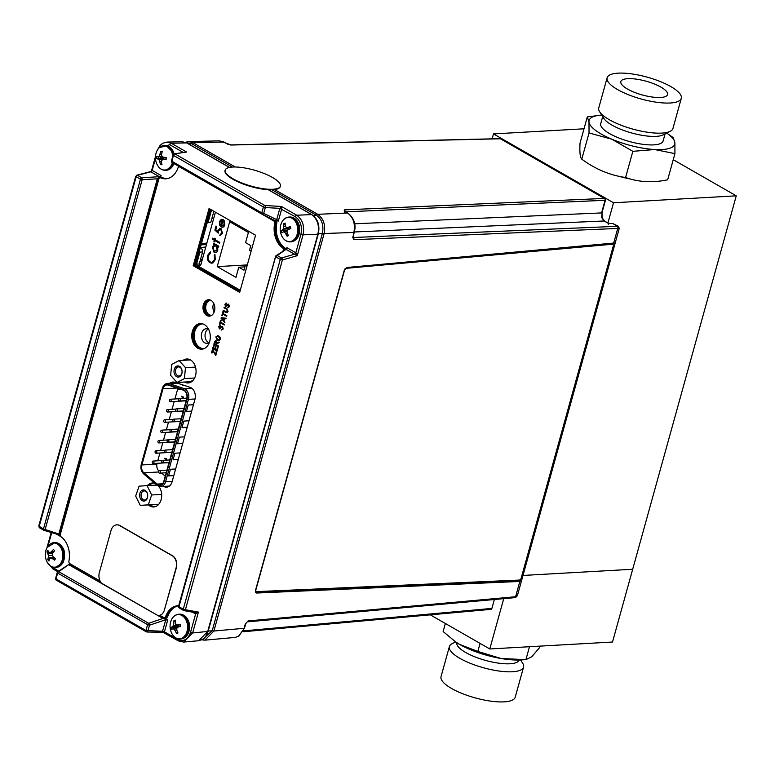 <?xml version="1.0" encoding="UTF-8"?>
<svg xmlns="http://www.w3.org/2000/svg" width="775" height="775" viewBox="0 0 775 775"><rect width="100%" height="100%" fill="white"/><g stroke="black" fill="none" stroke-linecap="round" stroke-linejoin="round"><path stroke-width="1.16" d="M584.001 128.795L493.501 133.91L492.125 138.841M630.579 179.064A42.606 12.545 -164.5 0 1 618.857 176.264M430.299 614.837L489.781 648.966L612.512 642.029L736.25 195.833L613.519 202.769L493.501 133.91M736.25 195.833L673.243 159.689M607.91 223.006L613.519 202.769M632.691 569.257L522.989 575.447L632.691 569.257M489.781 648.966L503.731 598.658M508.361 581.947L508.526 581.347M159.117 440.558A1.23 0.891 86.8 0 1 158.487 442.825A1.23 0.891 86.8 0 1 159.117 440.558M173.862 441.905A1.23 0.891 86.8 0 1 173.416 442.099L158.875 442.922M156.259 450.856A1.23 0.891 86.8 0 1 155.63 453.133A1.23 0.891 86.8 0 1 156.259 450.856M171.004 452.203A1.23 0.891 86.8 0 1 170.558 452.406L156.017 453.22M161.975 430.261A1.23 0.891 86.8 0 1 161.345 432.528A1.23 0.891 86.8 0 1 161.975 430.261M176.719 431.597A1.23 0.891 86.8 0 1 176.274 431.801L161.733 432.624M167.691 409.655A1.23 0.891 86.8 0 1 167.061 411.922A1.23 0.891 86.8 0 1 167.691 409.655M182.435 410.992A1.23 0.891 86.8 0 1 181.989 411.196L167.448 412.019M159.747 470.774A1.23 0.891 86.8 0 1 159.117 473.041A1.23 0.891 86.8 0 1 159.747 470.774M165.463 450.168A1.23 0.891 86.8 0 1 164.833 452.435A1.23 0.891 86.8 0 1 165.463 450.168M171.178 429.563A1.23 0.891 86.8 0 1 170.548 431.83A1.23 0.891 86.8 0 1 171.178 429.563M176.894 408.958A1.23 0.891 86.8 0 1 176.264 411.225A1.23 0.891 86.8 0 1 176.894 408.958M179.752 398.66A1.23 0.891 86.8 0 1 179.122 400.927A1.23 0.891 86.8 0 1 179.752 398.66M174.036 419.265A1.23 0.891 86.8 0 1 173.406 421.532A1.23 0.891 86.8 0 1 174.036 419.265M168.32 439.861A1.23 0.891 86.8 0 1 167.691 442.137A1.23 0.891 86.8 0 1 168.32 439.861M162.605 460.466A1.23 0.891 86.8 0 1 161.975 462.733A1.23 0.891 86.8 0 1 162.605 460.466M170.548 399.348A1.23 0.891 86.8 0 1 169.919 401.615A1.23 0.891 86.8 0 1 170.548 399.348M185.293 400.694A1.23 0.891 86.8 0 1 184.847 400.888L170.306 401.712M164.833 419.953A1.23 0.891 86.8 0 1 164.203 422.22A1.23 0.891 86.8 0 1 164.833 419.953M179.577 421.3A1.23 0.891 86.8 0 1 179.132 421.493L164.591 422.317M153.411 461.164A1.23 0.891 86.8 0 1 152.782 463.431A1.23 0.891 86.8 0 1 153.411 461.164M168.146 462.51A1.23 0.891 86.8 0 1 167.7 462.704L153.159 463.528M186.688 398.796A6.365 4.592 -93.2 0 0 184.014 390.464A6.365 4.592 -93.2 0 0 183.307 390.154L168.223 385.107A6.365 4.592 -93.2 0 0 166.945 384.933A6.365 4.592 -93.2 0 0 163.002 388.817L141.883 464.961A6.365 4.592 -93.2 0 0 143.898 472.818L157.257 484.094A6.365 4.592 -93.2 0 0 159.902 485.053A6.365 4.592 -93.2 0 0 163.845 481.168L186.688 398.796M184.547 436.858L179.354 437.148L177.514 443.765L182.716 443.474M180.091 452.929L174.898 453.22L173.057 459.837L178.26 459.546M189.003 420.796L183.811 421.087L181.97 427.703L187.172 427.403M175.634 468.991L170.442 469.282L168.601 475.898L173.803 475.608M193.459 404.724L188.267 405.015L186.426 411.632L191.628 411.341M165.24 476.141L161.539 473.021M182.561 398.263L181.631 396.209L182.173 397.062L183.016 396.616L183.404 397.788L182.561 398.263M166.296 459.217L166.451 458.674L166.489 459.885L164.658 458.277L166.296 459.217M164.009 460.408L164.668 460.234M177.582 443.542L182.774 443.252M173.125 459.614L178.318 459.323M182.038 427.48L187.23 427.19M168.669 475.685L173.862 475.385M186.494 411.409L191.687 411.118M139.636 495.777A5.59 4.04 -93.2 0 0 144.014 501.096A5.59 4.04 -93.2 0 0 147.696 495.244A4.563 3.294 -93.2 0 0 144.121 490.904A4.563 3.294 -93.2 0 0 141.089 495.69A4.563 3.294 -93.2 0 0 144.634 500.03A4.563 3.294 -93.2 0 0 147.667 495.244A5.59 4.04 -93.2 0 0 143.317 489.926A5.59 4.04 -93.2 0 0 139.636 495.777M135.664 496.039L139.074 486.177L147.076 485.634L151.667 494.973L148.257 504.845L140.256 505.377L135.664 496.039M140.256 505.377L158.759 504.283M148.257 504.845L158.788 504.254M156.889 485.082L147.076 485.634M161.675 494.411L151.667 494.973M181.786 369.559A5.59 4.04 -93.2 0 0 176.506 366.265A5.59 4.04 -93.2 0 0 174.317 373.453A5.59 4.04 -93.2 0 0 179.606 376.747A5.59 4.04 -93.2 0 0 181.786 369.559M181.815 369.878A4.563 3.294 -93.2 0 0 178.502 366.904A4.563 3.294 -93.2 0 0 175.712 373.056A4.563 3.294 -93.2 0 0 179.025 376.03A4.563 3.294 -93.2 0 0 181.815 369.878M185.467 367.641L184.421 378.588L177.01 382.453L170.636 375.371L171.682 364.424L179.102 360.559L185.467 367.641L195.513 367.079M190.485 359.92L179.102 360.559M184.421 378.588L194.632 378.016M177.01 382.453L190.272 381.707L193.256 380.147M375.672 587.198L376.631 587.75M352.954 237.528L618.373 226.261L612.657 223.462L608.656 223.558L608.288 224.333L608.656 223.558L604.161 220.982L601.691 217.63L602.001 212.737L602.117 217.736L604.519 221.059A1.54 0.969 -60.2 0 1 604.771 221.321M238.429 636.352A1.54 0.998 60.2 0 0 238.71 636.265L235.077 637.428L238.429 636.352L244.513 628.118L238.71 636.265A1.54 0.998 60.2 0 0 238.952 636.033M451.292 584.466L450.333 583.914M354.621 223.791L601.574 212.922L605.033 200.444A1.54 1.133 -92.5 0 0 604.384 198.429L500.417 138.783A1.54 1.104 -91.3 0 0 499.972 138.667L230.785 144.896A1.54 1.104 -91.3 0 0 230.466 144.973M501.028 139.132A1.54 0.969 -60.2 0 0 500.776 138.87A1.54 0.969 -60.2 0 0 500.417 138.783L231.231 145.022A1.54 1.104 -91.3 0 0 230.785 144.896L227.433 143.976A1.54 0.969 -60.2 0 1 227.647 144.179M255.566 592.323L256.757 593.03L255.798 592.662L255.508 590.376L344.245 270.407L347.035 267.482L615.166 242.924L521.468 580.775L256.225 592.458M271.996 189.768L316.471 215.285A1.54 0.969 -60.2 0 1 317.74 214.307C323.659 218.657 325.762 225.196 324.037 233.914L213.91 631.024L244.086 628.302L245.307 623.904L248.155 620.93A1.54 1.124 84.8 0 1 247.235 621.87L245.733 623.72L244.513 628.118M248.155 620.93L515.598 596.731L517.584 594.958L619.244 228.383L353.875 239.698A1.54 1.133 87.5 0 0 353.226 237.683L352.974 237.644M521.468 580.775L519.831 581.444L256.757 593.03M352.906 237.625L353.826 232.607C355.502 223.917 353.4 217.378 347.52 212.999L344.294 211.149A1.54 0.969 119.8 0 1 344.652 211.226L344.526 212.05M618.373 226.261L619.244 228.383M515.433 581.047L515.268 581.647M243.011 631.78L490.972 609.353A1.54 1.124 -95.2 0 0 491.892 608.414L494.363 599.511M202.701 639.307L212.224 630.695L213.89 631.034L204.891 640.16L235.077 637.428M212.224 630.695L322.381 233.459C323.921 225.428 321.983 219.393 316.558 215.343L313.294 215.595M175.547 624.582L177.281 625.58M231.231 145.022L219.441 140.866L188.606 141.583L193.023 142.755L235.271 166.993M219.441 140.866L224.208 142.125A1.54 0.969 -60.2 0 1 224.45 142.387M186.426 142.687L191.667 143.685L232.393 167.051M345.02 211.439A1.54 1.133 -92.5 0 0 344.294 209.88L344.294 211.149M204.213 348.566A12.371 8.922 86.8 0 1 194.806 331.448A12.371 8.922 86.8 0 1 202.827 323.892M208.601 329.356A7.324 5.289 -93.2 0 0 206.334 328.736A7.324 5.289 -93.2 0 0 201.694 333.211A7.324 5.289 -93.2 0 0 207.157 343.364A7.324 5.289 -93.2 0 0 209.347 342.492M208.165 329.123A7.237 5.222 -93.2 0 0 205.365 333.047A7.237 5.222 -93.2 0 0 208.94 342.773M211.129 300.448A7.411 5.347 -93.2 0 0 210.722 300.438A7.411 5.347 -93.2 0 0 206.034 304.972A7.411 5.347 -93.2 0 0 211.556 315.241A7.411 5.347 -93.2 0 0 211.875 315.202M213.716 303.364A7.237 5.222 -93.2 0 0 213.241 304.643A7.237 5.222 -93.2 0 0 214.191 311.986M212.641 210.587L211.362 210.703L212.321 210.161M211.362 210.703L208.049 222.677L210.742 222.561L213.871 211.294M208.049 222.677L207.351 222.28M211.933 218.259L213.774 218.172M213.483 239.582L213.677 238.894M199.185 251.739L199.873 252.137L196.559 264.11L199.252 263.984L202.614 251.885L199.873 252.137M202.614 251.885L202.711 249.647L200.163 248.184M200.347 247.525L205.772 247.031M199.252 263.984L199.969 265.321L196.986 265.447L196.559 264.11M199.601 262.754L199.969 265.321M196.986 265.447L240.279 290.286M217.833 241.277L217.591 242.168M167.642 620.252L164.436 631.828L162.537 631.267L165.976 619.051L167.768 619.583L167.642 620.252L165.743 619.709L149.498 625.212A1.54 0.717 -108.7 0 0 148.664 623.303A1.54 0.969 119.8 0 0 147.589 624.669L57.641 573.064L56.023 578.925A1.54 0.969 119.8 0 0 56.313 580.204L146.262 631.809A1.54 0.969 119.8 0 0 146.659 631.887L146 631.509M69.808 563.88L58.716 571.698A1.54 1.037 -123.6 0 0 57.854 571.727L69.237 564.152L69.537 563.222L69.808 563.88L68.975 564.51L163.418 618.692L165.976 619.051M163.418 618.692L69.004 564.839M164.455 617.685L167.768 619.583M178.696 606.108L178.977 606.709A1.54 0.969 119.8 0 0 179.277 607.988A1.54 0.969 119.8 0 0 179.471 608.055M178.628 606.438A1.54 1.434 -92.5 0 0 179.035 607.726M285.694 249.162L287.322 247.913A1.54 0.969 -60.2 0 1 286.052 249.356L276.152 255.643A1.54 1.279 -124.9 0 0 275.697 256.36L178.977 606.709L183.278 609.179L280.269 259.431L275.968 256.961A1.54 0.969 119.8 0 1 277.237 255.517A1.54 1.279 -124.9 0 0 276.152 255.643A1.54 1.54 0 0 0 275.551 256.486L178.56 606.234M286.43 249.182L286.837 247.709M287.322 247.913L295.817 252.786A1.54 0.969 -60.2 0 1 294.539 254.219L286.052 249.356L277.237 255.517L281.538 257.978L294.539 254.219M183.384 152.501L174.947 153.915L264.895 205.52L281.441 206.45L296.748 215.237C302.618 219.616 304.72 226.155 303.044 234.844L300.923 234.302C302.415 226.503 300.535 220.642 295.275 216.709L279.804 208.398L281.441 206.45L281.722 208.911L278.283 221.098L273.953 220.09M276.491 220.526L279.823 208.359L265.331 207.535L263.703 213.396L278.506 220.487M262.124 214.152A1.54 1.027 -63.1 0 0 262.163 214.171A1.54 1.027 -63.1 0 0 263.703 213.396L261.795 212.854L263.423 207.002L265.331 207.535A1.54 0.93 93.2 0 0 264.982 205.588A1.54 0.93 93.2 0 0 264.895 205.52A1.54 0.969 119.8 0 0 264.876 205.52A1.54 0.969 119.8 0 0 263.423 207.002L173.474 155.397L171.847 161.248L261.795 212.854A1.54 0.969 119.8 0 0 262.095 214.132A1.54 0.969 119.8 0 0 262.124 214.152M278.283 221.098L276.588 220.129M136.042 176.671L136.206 176.09A1.54 0.998 75.4 0 1 136.836 175.198L150.592 171.624L152.162 170.364L161.113 175.576L157.906 178.279L59.22 534.14L60.605 535.244L43.962 530.313A1.54 0.969 -60.2 0 1 43.768 530.236A1.54 0.969 -60.2 0 1 43.468 528.967L59.22 534.14M159.941 177.02L150.883 171.808L137.427 175.305L141.728 177.775L159.398 176.69A1.54 0.969 -60.2 0 0 160.657 175.237M58.958 533.578L157.344 178.802L142.145 179.742A1.54 0.63 -93.5 0 0 141.728 177.775A1.54 0.969 -60.2 0 0 140.459 179.219L136.167 176.748A1.54 0.969 -60.2 0 1 137.427 175.305A1.54 0.998 75.4 0 0 136.836 175.198M157.344 178.802L157.906 178.279M161.113 175.576L160.502 177.746M136.516 176.012L135.741 176.274L38.75 526.022L43.468 528.967L140.459 179.219L142.145 179.742L45.144 529.49A1.54 0.775 -73.5 0 1 44.098 530.381L60.276 535.176A1.54 0.969 119.8 0 0 60.247 535.167M135.741 176.274L136.167 176.748L39.167 526.496A1.54 0.969 -60.2 0 0 39.467 527.775L43.768 530.236M60.983 536.62L60.498 536.416A1.54 0.969 119.8 0 0 60.557 536.155M39.07 526.438A1.54 1.153 -78.8 0 0 39.099 526.981M43.603 530.11L43.962 530.313A1.54 0.775 -73.5 0 0 44.098 530.381M155.484 158.439L152.181 170.374A1.54 0.969 -60.2 0 1 150.912 171.818M152.162 170.364A1.54 0.978 -59.6 0 1 150.883 171.808M187.24 143.249A1.54 0.969 119.8 0 0 186.998 142.987A1.54 0.969 119.8 0 0 186.639 142.9L182.232 141.728L166.887 142.087L171.294 143.259A1.54 0.969 119.8 0 0 169.822 144.741L159.175 147.744M229.41 167.439L186.639 142.9L171.294 143.259L186.601 152.045L174.297 153.818A1.54 1.54 0 0 0 173.057 154.922L173.474 155.397A1.54 0.969 119.8 0 1 174.927 153.915A1.54 0.969 119.8 0 1 174.947 153.915A1.54 1.269 -99.1 0 0 174.297 153.818M281.722 208.911L279.823 208.359M295.817 252.786L297.261 255.692L294.568 254.239A1.54 0.949 -60.7 0 0 295.817 252.786L300.923 234.302M179.277 607.988L183.578 610.448A1.54 1.54 0 0 0 184.062 610.632A1.54 1.192 -79.6 0 0 185.399 609.712L198.419 612.105L192.646 632.952L208.088 631.412C204.726 638.058 206.16 638.348 198.642 640.722L207.661 631.596L317.876 234.186L303.044 234.844L297.261 255.692L282.391 259.964L280.269 259.431A1.54 0.969 119.8 0 1 281.538 257.978A1.54 1.027 74 0 1 282.41 259.819A1.54 1.027 74 0 1 282.391 259.964L185.399 609.712L183.278 609.179A1.54 0.969 119.8 0 0 183.578 610.448A1.54 0.969 119.8 0 0 183.772 610.526A1.54 1.192 -79.6 0 0 184.062 610.632L195.523 612.734L198.419 612.105L195.658 613.955A1.54 0.969 119.8 0 0 195.407 612.715A1.54 0.949 119.6 0 1 195.658 613.955L192.588 612.192M164.436 631.828L162.527 631.305L163.38 632.158L164.436 631.828L177.998 639.588C183.694 641.942 187.87 639.549 190.514 632.419L192.646 632.952L183.627 642.078L198.652 640.722M162.537 631.267L145.971 630.53L147.589 624.669L149.498 625.212L147.87 631.073A1.54 0.92 90.9 0 1 147.008 632.012A1.54 0.92 90.9 0 1 146.659 631.887L147.357 631.896M162.643 618.566L148.664 623.303L58.716 571.698A1.54 0.969 119.8 0 0 57.641 573.064L57.224 572.599L55.597 578.45L56.023 578.925L145.971 630.53A1.54 0.969 119.8 0 0 146.262 631.809M160.842 158.294A8.021 5.783 86.8 0 1 160.822 157.034M175.441 625.532A8.021 5.783 86.8 0 1 175.702 623.788M50.336 565.866L58.716 571.146M171.653 382.317A10.133 7.314 -93.2 0 0 170.82 383.17M182.232 141.728L186.998 142.987L229.565 167.41M311.928 214.665C317.905 219.044 320.036 225.486 318.293 234.002L317.876 234.186C319.542 225.496 317.45 218.967 311.569 214.578A1.54 0.969 -60.2 0 1 311.928 214.665L268.45 189.72M167.749 486.157L167.952 486.332A10.046 7.246 -93.2 0 0 168.407 486.69M161.471 151.493A15.8 4.737 -157.8 0 0 160.754 151.445A15.858 12.061 95.7 0 0 159.941 154.351A15.849 10.802 126.9 0 0 159.175 156.114A15.849 4.321 168.8 0 0 158.032 156.773L156.627 156.657A15.8 15.122 104.5 0 0 156.598 158.701A15.858 2.306 -3.2 0 0 157.993 159.02A15.849 6.374 13.8 0 0 159.108 159.921A15.849 11.644 61.9 0 0 159.815 161.762A15.858 12.061 95.7 0 0 160.522 164.61A15.8 6.665 -21.4 0 0 161.248 164.688A15.8 6.665 -21.4 0 0 162.004 164.736A15.858 9.668 -85.9 0 1 161.442 161.898A15.849 8.409 -59.4 0 1 161.868 160.154A15.849 1.928 -19.5 0 1 163.36 159.476A15.858 2.306 -3.2 0 0 166.131 159.514A15.8 3.72 -88 0 1 166.17 157.47L163.399 157.228A15.849 3.982 -158 0 1 161.927 156.347A15.849 9.261 -113.8 0 1 161.578 154.487A15.858 9.668 -85.9 0 1 162.237 151.571A15.8 4.737 -157.8 0 0 161.471 151.493M172.418 162.682A12.109 8.738 86.8 0 1 164.038 170.006A12.109 8.738 86.8 0 1 156.87 164.058L156.87 164.058C158.652 167.797 161.21 169.87 164.523 170.277L165.521 170.287A12.419 8.961 86.8 0 1 164.61 170.277A12.419 8.961 86.8 0 1 161.801 169.415M156.87 164.058A15.868 15.868 0 0 1 156.221 152.656L156.221 152.656A12.109 8.738 86.8 0 1 164.455 145.845A12.109 8.738 86.8 0 1 172.806 155.833M158.604 158.507A11.131 8.031 86.8 0 1 158.575 156.821M166.131 158.885L163.36 159.476M166.16 157.49L163.399 157.228M161.917 156.288L159.175 156.114M161.597 154.322L159.941 154.351M163.118 157.063L158.032 156.773M156.598 158.701L162.392 158.139L157.993 159.02M162.392 158.139L164.358 159.117L159.108 159.921M161.5 161.646L159.815 161.762M161.743 163.651L160.522 164.61M162.023 152.346L160.754 151.445M290.596 227.579A15.8 3.4 -107.4 0 1 290.344 226.61A15.858 4.214 169.3 0 0 287.68 227.463L286.082 227.298A15.849 7.343 -137.6 0 1 285.268 225.825A15.858 9.3 -113.1 0 1 285.152 223.084A15.8 8.322 -171.5 0 0 283.766 223.723A15.858 11.693 62.8 0 0 283.747 226.532A15.849 12.032 96.7 0 0 283.505 228.499A15.849 7.992 151 0 0 282.652 229.797A15.858 4.214 169.3 0 0 281.412 230.766A15.8 14.803 43.5 0 0 281.635 231.744A15.8 14.803 43.5 0 0 281.926 232.713A15.858 1.821 -19 0 1 283.224 231.938A15.849 2.422 -2.7 0 0 284.464 232.122A15.849 9.726 35 0 0 285.626 233.575A15.858 11.693 62.8 0 0 287.108 236.239A15.8 3.081 -35.2 0 0 288.503 235.6A15.858 9.3 -113.1 0 1 287.157 232.868A15.849 9.649 -85.1 0 1 287.05 230.921A15.849 5.599 -37 0 1 288.252 229.603A15.858 1.821 -19 0 1 290.858 228.557A15.8 3.4 -107.4 0 1 290.596 227.579M285.278 218.356A12.419 8.961 86.8 0 1 288.872 217.068A12.419 8.961 86.8 0 1 297.978 225.554A12.419 8.961 86.8 0 1 290.276 241.868C286.547 241.887 283.66 239.814 281.625 235.639A15.868 15.868 0 0 1 280.976 224.237L280.976 224.237A12.109 8.738 86.8 0 1 289.24 217.417A12.109 8.738 86.8 0 1 297.193 225.68A12.109 8.738 86.8 0 1 292.911 240.521A12.109 8.738 86.8 0 1 281.625 235.639L281.625 235.639A12.109 8.738 86.8 0 1 280.802 233.314M283.698 225.583A11.131 8.031 86.8 0 1 284.192 223.946M281.412 230.766L287.787 230.088M287.196 230.136L282.652 229.797M288.881 227.579L287.748 229.952M288.862 228.586L283.505 228.499M285.578 226.407L283.747 226.532M285.171 224.459L283.766 223.723M290.635 227.743L287.68 227.463M288.232 235.116L287.108 236.239M287.37 233.362L285.626 233.575M287.07 231.618L284.464 232.122M287.05 231.124L283.224 231.938M180.565 625.251A15.8 3.584 -103.4 0 1 180.372 624.262A15.858 3.362 172.7 0 0 177.669 624.882A15.849 0.901 -171.1 0 1 176.08 624.572A15.849 7.857 -133 0 1 175.353 622.993A15.858 9.513 -107.5 0 1 175.392 620.174A15.8 7.576 -168.5 0 0 173.968 620.659A15.858 11.896 69.4 0 0 173.784 623.526A15.849 11.906 103.6 0 0 173.426 625.473A15.849 7.285 155.1 0 0 172.496 626.655A15.858 3.362 172.7 0 0 171.197 627.401A15.8 14.987 54 0 0 171.372 628.399A15.8 14.987 54 0 0 171.604 629.387A15.858 0.969 -15.6 0 1 172.951 628.845A15.849 3.294 0.6 0 0 174.181 629.174A15.849 10.249 40.1 0 0 175.257 630.734A15.858 11.896 69.4 0 0 176.584 633.475A15.8 3.827 -32.2 0 0 178.008 632.991A15.858 9.513 -107.5 0 1 176.826 630.201A15.849 9.513 -79.4 0 1 176.836 628.273A15.849 4.892 -33 0 1 178.114 627.082A15.858 0.969 -15.6 0 1 180.778 626.248A15.8 3.584 -103.4 0 1 180.565 625.251M171.478 632.797A15.868 15.868 0 0 1 170.839 621.395L170.839 621.395A12.109 8.738 86.8 0 1 179.451 614.623A12.109 8.738 86.8 0 1 187.269 623.788A12.109 8.738 86.8 0 1 182.445 637.873A12.109 8.738 86.8 0 1 171.478 632.797L171.478 632.797C173.513 636.972 176.4 639.055 180.129 639.026A12.419 8.961 86.8 0 1 176.409 638.154M173.852 621.686A11.131 8.031 86.8 0 1 174.181 620.785M178.831 624.815L177.582 626.849L172.496 626.655M178.763 625.619L173.426 625.473M175.334 621.434L173.968 620.659M180.507 624.97L178.172 624.757M177.582 626.849L177.698 627.45M177.717 632.381L176.584 633.475M176.952 630.55L175.257 630.734M176.816 628.69L174.181 629.174M177.175 627.944L172.951 628.845M177.01 627.014L171.197 627.401M47.382 551.112A15.8 12.836 164.4 0 0 46.965 551.916A15.858 8.37 24.8 0 0 47.905 553.844A15.849 10.966 49 0 0 48.447 555.588A15.849 11.538 114.3 0 0 48.292 557.477A15.858 9.426 141.1 0 0 47.798 559.753A15.8 11.925 2.4 0 0 48.99 561.032A15.858 7.033 -46.4 0 1 49.6 558.891A15.849 3.662 -27 0 1 50.656 557.981A15.849 4.669 6.2 0 0 52.216 558.494A15.858 8.37 24.8 0 0 54.618 560.18A15.8 1.443 -58.4 0 1 55.054 559.395A15.8 1.443 -58.4 0 1 55.509 558.581A15.858 5.977 -147.3 0 1 53.194 556.731A15.849 8.573 -125 0 1 52.303 555.007A15.849 9.145 -70.4 0 1 52.807 553.098A15.858 7.033 -46.4 0 1 54.676 550.754A15.8 0.523 -134 0 1 53.485 549.465A15.858 9.426 141.1 0 0 51.499 551.684A15.849 6.045 161.3 0 0 50.094 552.623A15.849 2.286 -165.5 0 1 48.883 552.081A15.858 5.977 -147.3 0 1 47.847 550.327A15.8 12.836 164.4 0 0 47.382 551.112M46.723 561.226A15.868 15.868 0 0 1 46.083 549.824L46.083 549.824A12.109 8.738 86.8 0 1 47.072 547.508A12.109 8.738 86.8 0 1 59.317 545.648A12.109 8.738 86.8 0 1 61.128 562.669A12.109 8.738 86.8 0 1 46.723 561.226L46.723 561.226C48.767 565.401 51.644 567.474 55.374 567.455A12.419 8.961 86.8 0 1 51.654 566.573M48.583 552.284A11.131 8.031 86.8 0 1 48.67 551.781M53.785 551.819L51.499 551.684M52.942 552.924L50.094 552.623M52.458 555.326L48.447 555.588M47.905 553.844L52.758 553.263M49.561 559.007L47.798 559.753M52.632 557.535L48.292 557.477M54.763 558.019L52.216 558.494M53.824 557.273L50.656 557.981M52.564 553.176L46.965 551.916M256.738 591.616L519.25 580.068A2.054 1.259 119.4 0 0 521.188 578.082L613.277 246.033A2.054 1.259 119.4 0 0 612.386 244.241L346.396 268.315A2.054 1.259 119.4 0 0 344.507 270.301L255.895 589.814A2.054 1.259 119.4 0 0 256.738 591.616M612.386 244.241L346.396 268.315M344.836 269.09A2.054 1.259 -60.6 0 1 346.192 268.198M184.353 382.036A12.013 8.661 -93.2 0 0 188.093 382.966A12.013 8.661 -93.2 0 0 195.532 375.633A12.013 8.661 -93.2 0 0 186.746 358.99A12.013 8.661 -93.2 0 0 183.132 360.336M185.419 381.978A12.013 8.661 -93.2 0 0 188.625 382.918A12.013 8.661 86.8 0 1 185.419 381.978M187.279 358.98A12.013 8.661 -93.2 0 0 184.188 360.278A12.013 8.661 86.8 0 1 187.279 358.98M221.359 329.472L221.863 329.569M222.357 326.992L219.499 328.91M219.887 325.277L220.584 325.442L219.228 326.788L219.606 328.3L222.444 326.372L223.19 328.958L221.175 330.092L222.696 328.619L222.289 326.992L219.422 328.91L218.715 326.517L220.517 325.442L220.4 326.091M220.468 326.081L219.296 326.779L220.168 328.358M221.224 326.692L222.512 326.372L223.258 328.958L221.253 330.092M283.078 250.8L283.204 250.354A2.054 1.482 -93.2 0 0 282.458 247.748A20.528 14.812 86.8 0 1 274.65 223.442A2.054 1.482 -93.2 0 0 273.74 220.933L179.8 167.032A2.054 1.482 -93.2 0 0 177.95 167.962A20.528 14.812 86.8 0 1 165.763 178.812A20.528 14.812 86.8 0 1 160.648 177.862A2.054 1.482 -93.2 0 0 160.134 177.766A2.054 1.482 -93.2 0 0 158.865 179.025L60.363 534.208A2.054 1.482 -93.2 0 0 61.099 536.813A20.528 14.812 86.8 0 1 68.917 561.119A2.054 1.482 -93.2 0 0 69.818 563.628L100.052 580.979M159.892 615.311L163.757 617.53A2.054 1.482 -93.2 0 0 165.618 616.6A20.528 14.812 86.8 0 1 177.804 605.75A20.528 14.812 86.8 0 1 178.696 605.74A20.528 14.812 -93.2 0 0 167.739 616.483A2.054 1.482 86.8 0 1 166.528 617.568L165.463 617.627A2.054 1.482 86.8 0 1 164.92 617.52M163.641 486.39A8.932 6.442 -93.2 0 0 172.108 481.711L194.912 399.493A8.932 6.442 -93.2 0 0 190.146 387.345L174.743 382.288A8.932 6.442 -93.2 0 0 170.074 383.218M148.442 504.913A12.013 8.661 -93.2 0 0 153.712 506.966A12.013 8.661 -93.2 0 0 161.152 499.633A12.013 8.661 -93.2 0 0 158.739 486.245M154.826 483.338A12.013 8.661 -93.2 0 0 152.355 482.99A12.013 8.661 -93.2 0 0 147.347 485.625M193.208 265.718L239.688 292.388L255.547 235.203L209.066 208.543L193.208 265.718L194.273 265.66L239.853 291.807L194.273 265.66L209.967 209.056L194.273 265.66L195.339 265.602L240.008 291.226M214.472 311.124A8.215 5.929 -93.2 0 0 208.456 299.751A8.215 5.929 -93.2 0 0 203.37 304.759A8.215 5.929 -93.2 0 0 209.386 316.142A8.215 5.929 -93.2 0 0 214.472 311.124M209.705 341.349A12.826 9.261 -93.2 0 0 200.318 323.562A12.826 9.261 -93.2 0 0 192.365 331.39A12.826 9.261 -93.2 0 0 201.762 349.176A12.826 9.261 -93.2 0 0 209.705 341.349M212.796 350.474L212.001 353.061M212.505 349.389L215.45 354.514M216.351 351.511L216.874 351.763L215.741 355.609L212.747 350.377L211.992 353.1L211.488 352.809L212.447 349.36L215.421 354.611L216.293 351.482L216.874 351.763M213.697 345.098L214.21 345.35L213.406 348.266L214.694 349.002M215.508 346.318L216.031 346.57L215.266 349.331L216.671 350.135L217.484 347.181L217.988 347.471L216.99 351.075L212.66 348.595L213.638 345.059L214.142 345.35L213.328 348.266L214.685 349.041L215.45 346.28L215.954 346.57L215.188 349.331L216.651 350.174M217.542 347.219L218.066 347.471L217 351.046M215.566 340.661L217.078 342.899M219.441 342.259L216.719 344.061L216.506 344.846L218.414 345.941L218.25 346.551L213.91 344.061L214.51 341.901L216.186 340.835L217.01 342.908L219.509 342.25L216.787 344.052L216.574 344.836L218.492 345.941L218.259 346.512M217.417 335.498L220.158 337.367L220.342 339.489L218.715 340.913M220.458 322.836L220.023 324.405L219.441 324.115L220.507 320.278L221.011 320.569L220.565 322.187L224.392 324.376L224.227 324.996L220.4 322.797L219.955 324.405M220.565 320.317L221.088 320.569L220.642 322.177L224.469 324.376L224.237 324.957M221.311 317.643L226.164 318.244L225.99 318.874L224.479 318.651L223.907 320.714L224.886 322.613L221.069 318.244L221.311 317.643M224.547 318.67L223.985 320.714L224.905 322.555M222.861 314.166L222.425 315.735L221.844 315.454L222.909 311.618L223.413 311.908L222.968 313.517L226.804 315.716L226.629 316.326L222.803 314.127L222.357 315.745M222.968 311.647L223.491 311.899L223.045 313.507L226.872 315.706L226.639 316.287M224.208 307.2L226.707 308.595L228.092 311.55L226.968 312.79M223.336 310.349L226.784 312.102M227.53 307.229L228.034 307.317M228.528 304.74L225.67 306.658M226.058 303.025L226.755 303.19L226.571 303.81M226.639 303.839L225.467 304.536L226.339 306.106M227.395 304.439L228.683 304.12L229.429 306.706L227.424 307.84M149.507 504.854A12.013 8.661 -93.2 0 0 154.235 506.918A12.013 8.661 86.8 0 1 149.507 504.854M204.435 304.701A8.215 5.929 -93.2 0 0 209.909 316.074A8.215 5.929 86.8 0 1 204.435 304.701A8.215 5.929 86.8 0 1 208.988 299.751A8.215 5.929 -93.2 0 0 204.435 304.701M193.43 331.332A12.826 9.261 -93.2 0 0 202.294 349.128A12.826 9.261 86.8 0 1 193.43 331.332A12.826 9.261 86.8 0 1 200.851 323.553A12.826 9.261 -93.2 0 0 193.43 331.332M225.593 306.658L224.886 304.265L226.678 303.199L225.399 304.536L226.271 306.115L227.327 304.439L228.615 304.129L229.361 306.716L227.346 307.849L228.867 306.367L228.46 304.749L225.593 306.658M221.243 317.643L226.164 318.244M223.917 318.564L221.611 318.205L223.462 320.23L223.917 318.564M226.097 318.244L225.922 318.883M220.09 337.367L220.274 339.489L219.112 340.845L217.455 340.583L215.828 336.931L218.705 335.875L220.158 337.367M219.761 339.208L218.521 336.486L217.465 336.176L216.332 337.222L217.63 339.973L219.761 339.208M216.399 343.112L216.022 341.455L214.588 343.742L215.993 344.555L216.399 343.112M216.797 351.772L215.741 355.609M152.888 482.98A12.013 8.661 -93.2 0 0 148.412 485.567A12.013 8.661 86.8 0 1 152.888 482.98M165.618 616.6L166.683 616.542A20.528 14.812 86.8 0 1 178.337 605.74A20.528 14.812 -93.2 0 0 166.683 616.542A2.054 1.482 86.8 0 1 165.463 617.627M160.134 177.766L161.2 177.708A2.054 1.482 86.8 0 1 161.713 177.804A20.528 14.812 -93.2 0 0 166.296 178.763A20.528 14.812 86.8 0 1 161.713 177.804L160.648 177.862M282.458 247.748L283.524 247.69A20.528 14.812 86.8 0 1 275.716 223.384L274.65 223.442M226.474 309.215L223.975 307.782L224.149 307.162L226.639 308.595L228.015 311.56L225.602 312.354L223.103 310.92L223.268 310.31L225.767 311.744L227.501 311.308L226.474 309.215M221.679 318.196L223.481 320.162M217.533 336.176L216.399 337.212L217.707 339.973L218.647 340.264M216.099 341.446L214.656 343.742L216.002 344.517M209.531 299.818A8.215 5.929 -93.2 0 0 205.501 304.643A8.215 5.929 -93.2 0 0 210.442 315.948M201.384 323.582A12.826 9.261 -93.2 0 0 194.496 331.274A12.826 9.261 -93.2 0 0 202.818 349.031M210.877 209.579L195.339 265.602M285.413 249.298A2.054 1.482 86.8 0 0 284.59 247.632A20.528 14.812 -93.2 0 1 276.782 223.316A2.054 1.482 86.8 0 0 275.871 220.807L274.805 220.865A2.054 1.482 86.8 0 1 275.716 223.384A20.528 14.812 -93.2 0 0 283.524 247.69A2.054 1.482 86.8 0 1 284.338 249.918M165.986 617.462A2.054 1.482 86.8 0 1 165.889 617.404L165.017 617.452M166.819 178.696A20.528 14.812 -93.2 0 1 162.769 177.746L161.713 177.804M186.484 381.92A12.013 8.661 -93.2 0 0 189.158 382.821M187.812 359.019A12.013 8.661 -93.2 0 0 185.254 360.21M150.563 504.796A12.013 8.661 -93.2 0 0 154.767 506.821M153.421 483.019A12.013 8.661 -93.2 0 0 149.478 485.499M157.848 615.495A9.232 6.665 -93.2 0 0 164.436 609.886L176.342 567.813A9.232 6.665 -93.2 0 0 172.457 555.723L119.873 525.557A9.232 6.665 -93.2 0 0 116.996 524.84A9.232 6.665 -93.2 0 0 116.87 524.849M164.436 609.886L176.099 567.823A9.232 6.665 -93.2 0 0 172.215 555.733L119.621 525.566A9.232 6.665 -93.2 0 0 116.744 524.849A9.232 6.665 -93.2 0 0 111.019 530.488L99.355 572.551A9.232 6.665 -93.2 0 0 101.448 583.139M233.362 167.003A28.733 8.099 16.2 0 0 225.186 170.142A28.733 8.099 16.2 0 0 241.054 182.648A28.733 8.099 16.2 0 0 272.209 189.294A28.733 8.099 16.2 0 0 280.385 186.165A28.733 8.099 16.2 0 0 264.517 173.648A28.733 8.099 16.2 0 0 233.362 167.003M225.186 170.142L225.05 170.616A28.733 8.099 16.2 0 0 240.918 183.123A28.733 8.099 16.2 0 0 272.073 189.768A28.733 8.099 16.2 0 0 280.25 186.63L280.385 186.165M177.969 388.362A6.462 4.669 -93.2 0 0 177.533 389.544L174.908 398.989M174.22 401.489L172.05 409.287M171.362 411.796L169.202 419.595M168.504 422.094L166.344 429.892M165.647 432.402L163.486 440.19M162.789 442.699L160.628 450.498M159.931 453.007L157.771 460.796M157.073 463.305A6.462 4.669 -93.2 0 0 158.623 470.774L159.098 470.754M182.454 384.826L182.232 385.63M220.933 225.302L222.706 220.148L221.989 220.119M221.815 226.077L224.488 224.566L224.411 220.923M222.57 227.23L219.916 225.05L219.713 221.669L221.96 219.267M211.982 263.277L210.306 262.773C208.049 261.117 207.283 258.637 208.01 255.324L210.713 251.894M211.817 262.289L214.869 259.247L215.014 254.733M214.307 240.279L212.176 239.058L212.418 238.177L214.549 239.398L214.907 238.138L215.547 238.506L215.198 239.766L219.838 242.43L219.587 243.311L214.956 240.657L214.607 241.916L213.958 241.538L214.665 240.26L212.176 239.058M251.09 251.274L249.482 250.344L250.79 245.617L245.588 242.633L248.407 232.481L229.671 221.727L217.223 266.619L235.958 277.373L238.768 267.21L243.98 270.194L245.287 265.467L246.896 266.397M247.186 265.36L245.287 265.467M244.9 266.862L238.768 267.21M247.312 264.924L217.223 266.619M214.636 251.362L217.533 249.666L216.264 245.568L215.111 245.326M215.46 252.573L214.384 252.243L212.708 246.905L214.588 244.609L213.609 244.047L213.803 243.36M218.589 246.905L218.085 246.838M213.503 243.185L218.782 246.218L218.54 247.099L217.63 246.576L217.814 250.093C217.029 252.282 215.76 253.008 214.026 252.262L212.36 246.925L214.239 244.629L213.261 244.067L213.503 243.185M214.878 230.078L216.002 226.038L216.748 226.465L215.818 229.807L217.572 231.434L217.746 230.194L220.972 228.451L222.57 233.343L219.693 235.174L221.844 232.868L220.701 229.313L218.443 230.776L218.211 233.159L214.878 230.078M215.431 212.195L200.754 265.118M207.661 255.343L210.364 251.914L210.587 252.941L208.388 255.827C207.787 258.54 208.407 260.574 210.238 261.94C212.243 262.773 213.667 261.882 214.52 259.267L214.287 255.062L214.937 254.539L215.256 259.693L212.873 263.025L209.947 262.793C207.69 261.136 206.925 258.656 207.661 255.343M224.14 224.585L223.762 221.301L224.275 220.691L224.818 224.847C224.053 227.017 222.812 227.705 221.098 226.91L219.557 225.07L219.354 221.689L221.195 219.393L223.248 219.664L221.466 226.097L224.14 224.585M220.836 225.632L222.357 220.168L220.013 222.018L219.993 224.159L220.836 225.632M215.905 245.588L213.009 247.283L214.278 251.381L217.174 249.686L215.905 245.588M218.211 232.81L215.237 230.059L216.303 226.213M220.294 234.273L222.193 232.849L221.059 229.293L220.119 229.119M220.739 235.309L220.052 235.154L220.274 234.35M217.591 231.105L219.955 228.131M674.928 153.624L674.88 142.648L673.194 137.572L666.694 133.097A44.446 13.088 -164.5 0 1 674.88 142.648A44.446 13.088 -164.5 0 1 654.71 149.527A44.446 13.088 -164.5 0 1 633.437 146.223A44.446 13.088 -164.5 0 1 611.766 139.19A44.446 13.088 -164.5 0 1 588.99 121.985A44.446 13.088 -164.5 0 1 601.729 115.087L587.305 116.909L588.99 121.985L589.039 132.961L611.766 139.19L632.855 151.328L654.71 149.527L674.928 153.624L667.663 179.819C652.608 182.939 638.581 182.173 625.59 177.514L632.855 151.328M665.086 133.91L663.129 140.963A32.376 9.533 -164.5 0 1 633.03 142.445A32.376 9.533 -164.5 0 1 600.732 123.661L602.688 116.608M681.283 98.367L672.942 128.466A38.488 11.334 -164.5 0 1 670.201 131.324L663.187 134.869A32.376 9.533 -164.5 0 1 635.384 133.939A32.376 9.533 -164.5 0 1 603.832 118.41L599.637 111.755A38.488 11.334 -164.5 0 1 598.765 107.89L607.116 77.8A38.488 11.334 -164.5 0 1 642.901 76.037A38.488 11.334 -164.5 0 1 681.283 98.367A38.488 11.334 -164.5 0 1 645.498 100.12A38.488 11.334 -164.5 0 1 607.116 77.8M670.201 131.324A38.488 11.334 -164.5 0 1 637.157 130.219A38.488 11.334 -164.5 0 1 599.637 111.755M645.023 95.664A24.248 7.14 15.5 0 0 667.566 94.56A24.248 7.14 15.5 0 0 643.376 80.493A24.248 7.14 15.5 0 0 620.843 81.598A24.248 7.14 15.5 0 0 645.023 95.664M625.59 177.514C609.906 175.276 595.297 169.163 581.773 159.156L589.039 132.961M581.773 159.156C580.117 157.683 579.535 152.336 580.039 143.094L587.305 116.909M456.795 642.698A32.376 9.533 15.5 0 0 474.939 656.871A32.376 9.533 15.5 0 0 509.911 663.768A32.376 9.533 15.5 0 0 519.182 660M455.632 641.913L452.125 643.686A38.488 11.334 15.5 0 0 449.384 646.553A38.488 11.334 15.5 0 0 470.657 663.468A38.488 11.334 15.5 0 0 512.488 671.76A38.488 11.334 15.5 0 0 523.561 667.12A38.488 11.334 15.5 0 0 522.689 663.255L520.587 659.932M449.384 646.553L441.033 676.653A38.488 11.334 15.5 0 0 462.307 693.567A38.488 11.334 15.5 0 0 504.137 701.859A38.488 11.334 15.5 0 0 515.21 697.219L523.561 667.12M455.681 641.952A44.446 13.088 15.5 0 0 455.933 642.126A44.446 13.088 15.5 0 0 459.662 644.442A44.446 13.088 15.5 0 0 501.047 658.498A44.446 13.088 15.5 0 0 520.228 659.951L525.905 659.651L531.766 656.764L539.274 647.968L539.788 646.137M445.373 623.488L443.135 631.538L455.671 641.942L459.662 644.442L477.836 651.436L501.047 658.498L525.905 659.651L529.49 646.718M480.064 643.386L477.836 651.436M185.118 389.011A7.905 5.706 86.8 0 1 188.441 399.348L187.037 398.999L164.193 481.372C162.837 485.014 160.696 486.245 157.79 485.034L143.714 473.254C141.525 471.074 140.798 468.236 141.534 464.758L162.653 388.624C163.787 385.369 165.666 384.032 168.291 384.613L183.384 389.651A1.027 0.678 -71.5 0 1 184.237 388.614A7.905 5.706 86.8 0 1 185.118 389.011M183.384 389.651L184.14 389.999C186.833 392.005 187.802 395.008 187.037 398.999M191.754 388.188L184.237 388.614L169.153 383.577L177.262 383.121M172.205 481.353L165.588 481.73L188.441 399.348L195.038 398.98M157.073 484.53A1.027 0.591 130.2 0 0 157.112 485.276L160.696 486.555A7.905 5.706 86.8 0 0 165.588 481.73L164.193 481.372M169.405 486.061L160.696 486.555A7.905 5.706 86.8 0 1 157.412 485.363A1.027 0.591 130.2 0 1 157.112 485.276L143.763 474A1.027 0.591 -49.8 0 1 143.714 473.254M176.458 382.86L167.565 383.354A7.905 5.706 86.8 0 1 169.153 383.577A1.027 0.678 108.5 0 0 168.291 384.613M144.053 474.087A1.027 0.591 -49.8 0 1 143.763 474C141.234 471.52 140.401 468.332 141.253 464.448L162.372 388.304C163.302 385.311 165.036 383.654 167.565 383.354M176.962 388.033L163.002 388.817M141.883 464.961L156.899 464.109M158.546 471.994L143.898 472.818M157.257 484.094L162.421 483.803M322.352 233.585L354.252 232.422L353.032 236.821M446.613 584.079L447.572 584.621M519.831 581.444L515.598 596.731A1.54 1.124 84.8 0 1 514.678 597.67L247.235 621.87M519.289 580.872L519.114 581.473M613.597 243.369L617.83 228.073A1.54 1.133 87.5 0 0 617.181 226.058L612.657 223.462M352.606 237.005L353.875 239.698M517.535 581.541L517.7 580.95M243.476 630.889L491.892 608.414M212.185 630.821L208.204 631.005M322.381 233.459L318.389 233.643M227.075 143.898A1.54 0.969 -60.2 0 1 227.433 143.976L224.208 142.125A1.54 0.969 -60.2 0 0 223.849 142.038L193.023 142.755A1.54 0.969 -60.2 0 0 191.754 143.733M274.621 189.575L317.74 214.307L347.52 212.999A1.54 0.969 119.8 0 1 347.878 213.077C354.223 218.327 356.345 224.769 354.252 232.422M191.667 143.685L188.625 143.927M348.149 213.387A1.54 0.969 119.8 0 0 347.878 213.077L344.652 211.226A1.54 0.969 119.8 0 1 344.904 211.498M344.294 209.88L604.384 198.429A1.54 0.969 -60.2 0 1 604.742 198.516L500.776 138.87M345.757 211.866L605.459 200.26A1.54 1.54 0 0 0 604.742 198.516M354.369 231.977L604.161 220.982A1.54 0.969 -60.2 0 1 604.519 221.059L608.646 223.432M201.471 243.495L206.857 243.127M206.47 244.522L201.083 244.89M201.897 260.981L200.066 261.068M200.444 259.683L202.285 259.606M262.066 214.113L172.176 162.547A1.54 0.969 119.8 0 1 172.147 162.527L262.095 214.132A1.54 1.54 0 0 0 262.163 214.171L273.323 219.838M273.236 219.79L262.202 214.191M60.498 536.416L56.275 533.994M183.152 152.384L169.822 144.741M173.329 154.758L171.43 160.783L171.847 161.248A1.54 0.969 119.8 0 0 172.147 162.527A1.54 1.54 0 0 1 171.43 160.783L171.701 160.619M268.218 189.71L311.569 214.578L296.748 215.237A1.54 0.969 119.8 0 0 295.275 216.709M190.514 632.419L195.639 613.945M177.998 639.588A1.54 0.969 119.8 0 0 178.298 640.857L183.627 642.078M51.712 532.638L47.982 546.104M52.545 567.61A1.54 0.969 119.8 0 0 52.845 568.889L57.825 571.747M160.522 146.785A12.419 8.961 86.8 0 1 164.116 145.497A12.419 8.961 86.8 0 1 165.036 145.506A12.419 8.961 86.8 0 1 173.329 154.38M156.792 158.681A12.419 8.961 86.8 0 1 156.753 156.666M156.221 152.656C157.78 148.277 160.406 145.894 164.116 145.497L165.007 145.438A12.419 8.961 86.8 0 1 165.928 145.458A12.419 8.961 86.8 0 1 174.094 153.857M173.842 163.506A12.419 8.961 86.8 0 1 166.412 170.238L174.104 163.651M173.106 163.079A12.419 8.961 86.8 0 1 165.521 170.287L166.412 170.238M289.763 217.019A12.419 8.961 86.8 0 1 298.869 225.506A12.419 8.961 86.8 0 1 291.168 241.819C297.968 240.085 300.661 234.68 299.247 225.583C297.484 219.974 294.326 217.126 289.763 217.019L288.872 217.068C285.161 217.465 282.536 219.858 280.976 224.237M291.168 241.819L290.276 241.868A12.419 8.961 86.8 0 1 286.547 240.986M175.131 615.524A12.419 8.961 86.8 0 1 178.734 614.236A12.419 8.961 86.8 0 1 188.063 623.681A12.419 8.961 86.8 0 1 180.129 639.026L181.021 638.978A12.419 8.961 86.8 0 0 188.955 623.633A12.419 8.961 86.8 0 0 179.626 614.178C184.508 614.362 187.744 617.52 189.323 623.681C190.253 632.371 187.482 637.467 181.021 638.978M50.375 543.953A12.419 8.961 86.8 0 1 53.979 542.655A12.419 8.961 86.8 0 1 62.533 549.465A12.419 8.961 86.8 0 1 61.884 562.824A12.419 8.961 86.8 0 1 55.374 567.455L63.153 562.592C66.573 551.606 63.812 544.951 54.87 542.607A12.419 8.961 86.8 0 1 63.424 549.417A12.419 8.961 86.8 0 1 62.775 562.776A12.419 8.961 86.8 0 1 56.265 567.407M276.782 223.316L275.716 223.384M284.59 247.632L283.524 247.69M167.739 616.483L166.683 616.542M177.533 389.544L180.933 389.36M159.505 473.137L166.179 472.76M165.22 452.532L171.895 452.154M170.926 431.927L177.601 431.549M176.642 411.322L183.317 410.944M179.5 401.024L186.174 400.646M173.784 421.629L180.459 421.251M168.078 442.225L174.743 441.857M162.362 462.83L169.037 462.452M153.024 461.067L161.781 460.573M164.455 419.856L173.203 419.362M170.161 399.251L178.918 398.757M162.217 460.369L169.725 459.953M167.933 439.774L175.441 439.347M173.648 419.168L181.156 418.742M179.364 398.563L186.843 398.137M176.506 408.861L184.014 408.444M170.791 429.466L178.298 429.04M165.075 450.072L172.583 449.645M159.359 470.677L166.867 470.251M167.303 409.558L176.061 409.064M161.597 430.164L170.345 429.67M155.882 450.769L164.629 450.265M158.739 440.462L167.487 439.968M514.678 597.67C516.111 597.341 517.08 596.44 517.584 594.948M188.606 141.583L185.438 142.271M201.723 639.85L204.891 640.16M605.459 200.26L602.001 212.737M55.597 578.45A1.54 1.54 0 0 0 56.313 580.204M151.542 170.694L155.504 156.414M157.228 150.311L160.125 145.361L162.769 143.239L166.896 142.087M147.008 632.012L162.944 632.264L178.298 640.857M57.854 571.727A1.54 1.54 0 0 0 57.224 572.599M47.488 562.669L52.845 568.889M318.293 234.002L208.088 631.412M51.208 532.483L47.004 547.634M165.007 145.438L166.015 145.458L174.433 153.789M170.839 621.395C172.389 617.016 175.024 614.633 178.734 614.236L179.626 614.178M46.083 549.824L47.091 547.47L54.87 542.607"/></g></svg>
